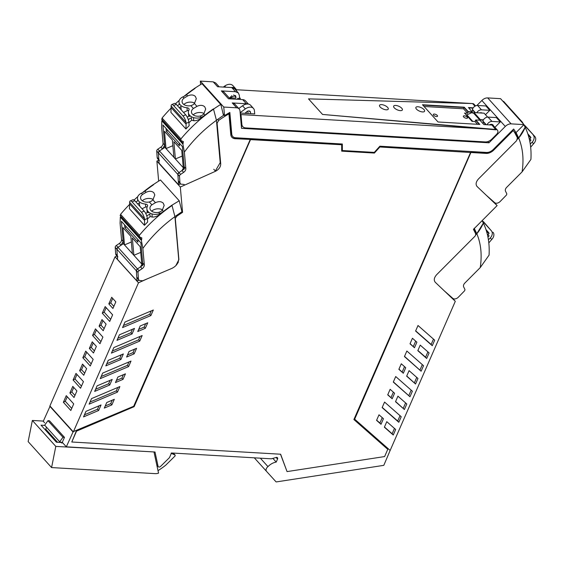 <?xml version="1.0" encoding="UTF-8"?>
<svg xmlns="http://www.w3.org/2000/svg" width="563" height="563" viewBox="0 0 563 563"><rect width="100%" height="100%" fill="white"/><g stroke="black" fill="none" stroke-linecap="round" stroke-linejoin="round"><path stroke-width="0.84" d="M229.521 98.258L229.859 97.624L235.545 95.52L235.988 97.42L233.708 94.901M239.606 98.476L239.324 95.274L238.367 92.979L234.623 88.827L231.752 87.561L235.503 91.713L221.365 90.889L223.863 91.994L230.077 98.87M231.822 95.548L231.379 97.997M200.632 84.506L200.329 81.1L213.201 81.853L217.607 86.737L231.752 87.561M247.762 104.035A7.608 5.151 137.9 0 0 246.383 103.761L232.245 102.93L234.743 104.035L239.148 108.919A6.657 4.504 137.9 0 1 239.979 110.925L241.527 128.322L489.001 142.798L505.293 126.45L481.858 100.488A6.657 4.504 -42.1 0 1 487.685 97.913L500.563 98.666L523.998 124.62L516.18 132.467A1.14 0.774 137.9 0 1 515.975 132.643A98.166 66.49 137.9 0 0 513.646 129.033L493.251 149.498C491.147 151.517 488.93 152.496 486.594 152.446L379.863 146.204L374.282 152.397L342.353 150.532L342.332 144.008L235.601 137.759A7.608 5.151 137.9 0 1 232.73 136.499A7.608 5.151 137.9 0 1 231.78 134.205L231.59 133.994A7.608 5.151 137.9 0 0 232.547 136.288A7.608 5.151 137.9 0 0 232.639 136.394M246.404 111.981L246.144 113.416M248.424 104.113L245.496 100.868A7.608 5.151 137.9 0 0 242.632 99.602L228.487 98.778L221.358 90.889M238.367 92.979L235.503 91.713M200.329 81.1L223.764 107.054L236.643 107.807L232.245 102.93M219.197 86.829L215.706 82.958L213.201 81.853M476.854 105.513L481.858 100.488M239.148 108.919A6.657 4.504 137.9 0 0 236.643 107.807M223.23 113.986L224.51 115.401L223.764 107.054M224.51 115.401A1.14 0.774 137.9 0 0 224.553 115.591A98.166 66.49 137.9 0 1 229.845 112.431L231.78 134.205M505.293 126.45A6.657 4.504 137.9 0 1 511.127 123.867L523.998 124.62M489.001 142.798L487.889 141.566M241.33 126.126L242.4 126.189M491.963 121.439L500.303 121.925L496.383 117.583L488.044 117.097L491.963 121.439A4.279 2.899 -42.1 0 0 487.051 124.754M489.395 124.895A3.99 2.702 -42.1 0 1 493.061 125.014A3.99 2.702 -42.1 0 1 493.251 125.267A3.99 2.702 -42.1 0 1 493.47 125.753M494.905 127.344L500.303 121.925M483.16 121.699A0.95 0.64 -42.1 0 1 482.899 121.024A4.279 2.899 -42.1 0 1 488.044 117.097M472.674 110.088A0.95 0.64 -42.1 0 1 472.413 109.412A4.279 2.899 -42.1 0 1 477.558 105.478L485.897 105.971L489.817 110.313L485.461 114.69M477.558 105.478L481.478 109.827L489.817 110.313M481.478 109.827A4.279 2.899 137.9 0 0 476.77 112.748M482.167 113.064A3.99 2.702 137.9 0 0 479.746 112.924M514.505 132.432L515.975 132.643M223.272 114.226L224.461 115.542A1.14 0.774 137.9 0 1 224.363 115.387L224.553 115.591M224.461 115.542A1.14 0.774 137.9 0 0 225.587 115.528A98.145 66.476 137.9 0 1 228.754 113.642L228.944 113.846A98.152 66.476 -42.1 0 0 225.777 115.739A98.152 66.476 -42.1 0 0 218.683 120.405L217.726 119.342M229.683 112.523L231.59 133.994M342.353 150.532L342.142 143.994M513.618 129.054A98.166 66.49 -42.1 0 1 515.792 132.432M231.794 137.154A8.748 5.926 137.9 0 0 234.996 138.505L250.007 139.385L235.179 138.716A8.748 5.926 137.9 0 1 231.886 137.259A8.748 5.926 137.9 0 1 230.788 134.62L228.944 113.846M156.81 465.073L158.294 466.727A1.9 1.288 137.9 0 1 158.076 466.291L155.001 452.012L66.328 446.825L73.155 431.694L49.903 405.944L115.049 256.834L138.484 282.795L147.795 278.622M158.294 466.727A1.9 1.288 137.9 0 0 160.659 466.319L169.47 457.635L171.504 452.976L271.31 458.817L276.173 457.452A1.9 1.288 137.9 0 1 277.446 457.705A1.9 1.288 137.9 0 1 277.538 459.063L276.215 462.089A11.408 7.727 137.9 0 0 267.974 466.621A3.821 2.59 137.9 0 0 266.545 471.379A3.821 2.59 137.9 0 0 266.545 471.386L275.99 481.78A0.76 0.514 137.9 0 0 276.405 481.9L383.797 465.348L390.166 450.407M354.655 419.196L470.978 152.313L354.472 418.992L390.159 450.435L455.298 301.325L435.283 282.295C433.601 280.191 434.059 277.65 436.663 274.681L474.644 236.559A2.857 1.935 137.9 0 0 475.672 234.912L476.833 233.758A33.245 24.385 131.3 0 0 483.357 223.068L476.784 233.701L476.045 233.877L473.701 229.099M470.978 152.313L485.989 153.192A8.748 5.926 137.9 0 0 493.652 149.8L493.835 150.011A8.748 5.926 137.9 0 1 486.179 153.403L471.168 152.524M476.952 186.381L477.114 186.55C475.432 184.439 475.89 181.905 478.494 178.935L516.56 140.722L517.453 137.886L514.695 132.643A98.173 66.49 137.9 0 0 513.231 130.546L493.652 149.8M71.79 442.004L76.35 430.934L133.938 406.472L250.605 139.42L134.121 406.683L76.533 431.138L71.79 442.004L280.627 454.221L287.053 471.597L281.113 455.84A6.087 4.124 137.9 0 0 281.106 455.819L280.515 454.214M250.605 139.42L341.488 144.74L250.795 139.631M341.692 150.947L374.198 152.847L379.497 146.964L470.562 152.489L379.497 146.964M353.909 419.505L387.766 449.344L353.895 419.534L470.562 152.489M44.639 422.799L43.267 421.286L50.093 406.155M250.19 139.596L133.684 406.275L73.155 431.694M49.825 406.268L72.887 431.807M64.478 437.367L49.474 420.751L47.975 420.667L44.674 425.164L59.671 441.772L62.979 437.275L64.478 437.367L62.296 442.356L66.328 446.825M276.215 462.089L272.865 458.381M267.974 466.621L260.345 458.176M513.231 130.546L493.835 150.011M379.687 147.168L374.388 153.059L341.692 151.144L341.671 144.944M287.053 471.597L384.613 456.565L387.766 449.344M477.114 186.55L497.129 205.579L473.441 229.359L475.622 233.631L475.672 234.912M384.564 402.066L401.236 416.733L398.815 422.271L382.143 407.598L384.564 402.066M384.374 427.204L393.248 435.016L395.669 429.485L386.788 421.673L384.374 427.204M379.005 414.79L376.57 420.364L381.017 424.284L383.452 418.71L379.005 414.79M415.593 331.037L418.013 325.505L434.685 340.172L432.264 345.71L415.593 331.037M414.467 347.723L416.887 342.184L412.433 338.264L410.019 343.803L414.467 347.723L410.096 343.62M420.23 345.126L429.105 352.938L426.691 358.476L417.809 350.665L420.23 345.126M392.172 398.759L387.717 394.846L390.138 389.307L394.586 393.227L392.172 398.759L387.794 394.656M404.389 409.512L395.515 401.7L397.928 396.169L406.81 403.981L404.389 409.512L395.592 401.518M421.117 371.228L404.445 356.562L406.859 351.023L423.538 365.697L421.117 371.228L404.523 356.372M403.319 373.241L398.864 369.321L401.285 363.789L405.733 367.702L403.319 373.241L398.949 369.138M415.536 383.994L406.662 376.183L409.083 370.644L417.957 378.456L415.536 383.994L406.739 376M409.97 396.753L393.291 382.08L395.712 376.541L412.383 391.215L409.97 396.753L393.375 381.897M116.949 255.982L115.049 256.834M158.865 160.202L156.88 161.088L158.66 181.117M175.839 265.666L178.893 259.599L175.304 218.43L176.859 216.15L182.567 212.342L180.315 187.043L215.552 171.251C218.944 169.435 220.668 166.972 220.724 163.854L217.107 123.206L218.683 120.405M138.484 282.795L73.338 431.905M132.073 333.943L134.487 328.412L119.398 334.816L116.977 340.355L132.073 333.943L130.947 332.698L132.439 329.278M114.31 399.308L106.738 402.517L104.31 408.091L111.875 404.881L114.31 399.308M89.109 404.15L91.53 398.618L119.87 386.577L117.449 392.115L89.109 404.15M94.683 391.398L97.096 385.859L112.192 379.448L109.771 384.986L94.683 391.398M153.319 310.016L124.972 322.057L122.558 327.589L150.898 315.554L153.319 310.016M134.17 353.838L136.591 348.3L129.026 351.516L126.605 357.055L134.17 353.838L133.051 352.593L134.543 349.173M120.918 359.468L123.339 353.93L108.251 360.341L105.83 365.873L120.918 359.468L119.799 358.223L121.291 354.803M145.324 328.313L147.738 322.782L140.173 325.998L137.759 331.53L145.324 328.313L144.198 327.068L145.69 323.655M125.443 373.825L117.878 377.034L115.457 382.573L123.023 379.356L125.443 373.825M98.631 410.49L101.051 404.952L85.956 411.363L83.542 416.894L98.631 410.49L97.505 409.245L98.997 405.824M128.603 366.597L131.017 361.059L102.677 373.093L100.256 378.632L128.603 366.597L127.477 365.345L128.969 361.932M111.411 353.114L139.751 341.072L142.165 335.541L113.825 347.575L111.411 353.114M99.088 326.167L103.212 330.734L106.097 324.126L101.973 319.559L99.088 326.167L100.995 325.175L104.127 328.637M111.699 297.292L115.823 301.859L112.938 308.468L108.814 303.9L111.699 297.292M92.241 341.825L96.372 346.393L93.486 353.001L89.355 348.434L92.241 341.825M82.515 364.092L86.639 368.659L83.753 375.268L79.629 370.7L82.515 364.092M105.175 306.596L112.621 314.837L109.729 321.445L102.29 313.197L105.175 306.596M95.45 328.862L102.888 337.103L100.003 343.712L92.564 335.464L95.45 328.862M85.717 351.129L93.162 359.37L90.277 365.971L82.831 357.73L85.717 351.129M75.991 373.396L83.437 381.637L80.544 388.238L73.106 379.997L75.991 373.396M73.704 403.903L70.818 410.504L63.38 402.264L66.265 395.662L73.704 403.903M72.5 387.02L72.789 386.359L76.913 390.926L74.027 397.534L69.903 392.967L72.5 387.02M45.399 430.012L45.709 429.126L57.588 442.279M46.539 427.233L45.709 429.126M61.437 442.307L61.846 443.144L61.437 442.307L59.671 441.772M453.194 298.995L455.298 301.325M495.285 203.018L495.039 203.278L497.129 205.579M400.033 415.677L397.689 421.025L398.815 422.271M397.689 421.025L382.228 407.415M393.248 435.016L392.122 433.77L394.459 428.422M384.452 427.021L392.122 433.77M381.017 424.284L379.891 423.038L382.249 417.647M376.647 420.181L379.891 423.038M433.482 339.116L431.138 344.465L432.264 345.71M431.138 344.465L415.67 330.854M415.677 341.122L413.341 346.47M427.901 351.875L425.565 357.231L426.691 358.476M425.565 357.231L417.894 350.475M393.382 392.165L391.046 397.513M405.599 402.918L403.263 408.266M422.327 364.634L419.991 369.982M404.53 366.64L402.193 371.995M416.754 377.4L414.417 382.749M411.18 390.152L408.844 395.507M156.88 161.088L180.315 187.043M182.567 212.342L181.955 211.674M117.906 338.236L130.947 332.698M105.232 405.979L110.749 403.636L112.255 400.173M110.749 403.636L111.875 404.881M90.031 402.038L116.323 390.87L117.822 387.45M116.323 390.87L117.449 392.115M95.604 389.279L108.645 383.741L110.144 380.321M108.645 383.741L109.771 384.986M123.48 325.477L149.772 314.309L151.271 310.889M149.772 314.309L150.898 315.554M127.534 354.936L133.051 352.593M106.759 363.761L119.799 358.223M138.681 329.411L144.198 327.068M116.379 380.454L121.897 378.111L123.396 374.691M121.897 378.111L123.023 379.356M84.464 414.783L97.505 409.245M101.185 376.513L127.477 365.345M112.333 350.995L138.625 339.827L139.751 341.072M138.625 339.827L140.117 336.407M100.995 325.175L102.966 320.664M112.699 298.397L110.728 302.908L113.853 306.371M110.728 302.908L108.814 303.9M93.24 342.93L91.269 347.441L94.401 350.904M91.269 347.441L89.355 348.434M83.514 365.197L81.544 369.708L84.668 373.17M81.544 369.708L79.629 370.7M106.175 307.694L104.204 312.205L110.651 319.348M104.204 312.205L102.29 313.197M96.442 329.96L94.471 334.471L100.918 341.614M94.471 334.471L92.564 335.464M86.716 352.227L84.746 356.738L91.192 363.881M84.746 356.738L82.831 357.73M76.99 374.494L75.02 379.005L81.466 386.148M75.02 379.005L73.106 379.997M63.38 402.264L65.287 401.271L71.733 408.414M65.287 401.271L67.257 396.76M73.781 387.464L71.811 391.975L69.903 392.967M71.811 391.975L74.942 395.437M216.164 120.482L223.476 115.387L221.21 105.914A32.204 10.767 67 0 0 220.738 104.444A110.285 74.696 137.9 0 0 213.616 109.046L213.454 108.863A110.285 74.696 137.9 0 0 204.911 115.148A11.408 7.727 137.9 0 1 201.434 117.245L201.491 117.92L202.068 117.442A110.285 74.696 137.9 0 1 204.862 115.19A11.408 7.727 137.9 0 0 204.911 115.148A110.285 74.696 137.9 0 1 213.454 108.863L216.438 120.334A98.75 66.884 137.9 0 0 184.375 152.094L185.839 168.562L184.2 166.747L181.997 170.547L178.971 172.581A1.9 1.288 137.9 0 0 177.866 174.453L178.57 184.763L180.392 183.946M183.883 96.421A110.285 74.696 -42.1 0 1 194.812 88.222L201.99 83.676L220.738 104.444M167.985 130.588L166.338 131.292L179.463 145.824L179.217 143.023L182.398 146.549L184.39 168.942L178.971 172.581L177.866 174.453L178.302 180.829L178.879 182.271L180.519 184.087L184.214 184.46M216.389 120.278L223.476 115.387M159.378 160.673L158.801 159.238L158.365 152.862L159.069 163.171L178.57 184.763M158.857 160.103L157.739 158.857A4.56 3.089 -42.1 0 1 157.161 157.422L156.725 151.046A1.9 1.288 -42.1 0 1 157.83 149.167L159.47 150.983L158.365 152.862A1.9 1.288 -42.1 0 1 159.47 150.983L162.496 148.949L164.699 145.148L162.904 124.958L164.896 147.344L159.47 150.983L180.61 174.396L183.637 172.362A3.8 2.576 137.9 0 0 185.839 168.562M187.592 95.97C190.808 94.493 193.405 94.647 195.368 96.435L196.311 98.652L194.425 103.536L192.827 104.901L190.836 105.661A7.228 4.736 -5.1 0 1 186.156 105.541A7.228 4.736 -5.1 0 1 182.081 101.748A7.228 4.736 -5.1 0 1 183.531 98.539A7.228 4.736 -5.1 0 1 184.031 98.124L187.592 95.97L186.48 94.739A110.285 74.696 137.9 0 1 195.023 88.454A110.285 74.696 137.9 0 0 186.48 94.739A11.408 7.727 137.9 0 1 183.003 96.836L182.905 96.885A8.494 5.567 -5.1 0 0 179.013 101.579A9.86 6.46 -5.1 0 0 179.02 102.17A9.86 6.46 -5.1 0 0 180.287 104.929A9.86 6.46 -5.1 0 0 186.986 107.751A2.653 1.738 174.9 0 1 189.119 109.25A2.653 1.738 174.9 0 1 189.02 109.834A9.86 6.46 -5.1 0 0 188.394 112.551A9.86 6.46 -5.1 0 0 189.661 115.309A9.845 6.453 -5.1 0 0 193.461 117.583A8.494 5.567 -5.1 0 0 193.489 117.59A8.494 5.567 -5.1 0 0 201.329 117.287L200.21 116.048L202.201 115.288L203.799 113.916L204.911 115.148M194.425 103.536L196.966 106.351C200.182 104.873 202.779 105.028 204.742 106.822L205.692 109.032L203.799 113.916M166.338 131.292L166.092 128.484L162.904 124.958L182.398 146.549L184.2 166.747M183.876 168.372L164.896 147.344M172.855 145.683L166.015 148.59L164.48 131.292L172.355 140.018L173.89 157.309M182.236 156.064L175.396 158.97L173.854 141.679L181.729 150.398L183.271 167.697M194.728 103.156A7.228 4.736 -5.1 0 0 186.226 102.916A7.228 4.736 -5.1 0 0 183.834 104.493M196.966 106.351L193.405 108.504A7.228 4.736 -5.1 0 0 191.455 112.128A7.228 4.736 -5.1 0 0 192.384 114.155A7.228 4.736 -5.1 0 0 196.825 116.175A7.228 4.736 -5.1 0 0 200.21 116.048M204.109 113.536A7.228 4.736 -5.1 0 0 195.6 113.297A7.228 4.736 -5.1 0 0 193.208 114.873M183.538 112.424L187.247 110.665L186.986 107.751M188.739 110.425L187.247 110.665M162.39 119.975L161.834 120.792L161.595 126.865L163.059 143.333A3.8 2.576 -42.1 0 1 160.856 147.133L157.83 149.167M162.207 120.172L183.151 143.368L182.876 144.093L184.375 152.094M213.673 109.102A110.285 74.696 137.9 0 0 180.92 138.92L181.019 140.602L183.355 141.566L183.151 143.368M180.61 174.396A1.9 1.288 137.9 0 0 179.506 176.275L179.942 182.651L180.519 184.087M216.438 120.334L220.203 162.644L215.34 171.018M171.103 108.075A110.285 74.696 -42.1 0 0 162.067 118.04L162.186 118.934M180.99 140.574L161.595 119.096M175.557 103.726A110.285 74.696 -42.1 0 1 179.294 100.32M188.267 119.56L191.392 117.73L191.617 120.222L193.742 120.742C196.396 120.82 198.978 119.877 201.491 117.92M187.247 117.139L189.337 115.915L189.766 116.457L189.661 115.309M181.187 109.82L180.899 106.576L179.168 107.589M191.617 120.222A110.278 74.689 137.9 0 0 188.915 122.79M176.289 104.401A5.707 1.907 -113 0 0 174.439 103.437L171.736 104.591A5.707 1.907 -113 0 0 171.131 105.971L171.131 106.738A19.015 12.879 137.9 0 1 171.117 107.575L170.927 112.382L185.924 128.99L186.121 124.191A19.015 12.879 137.9 0 0 186.128 123.346L188.858 122.185A5.707 1.907 -113 0 0 185.663 114.782L176.289 104.401L173.587 105.548L182.961 115.929A5.707 1.907 67 0 1 186.029 122.467L186.128 123.346M188.858 122.185L189.168 125.676A110.278 74.689 137.9 0 0 186.592 128.294A110.278 74.689 137.9 0 0 185.924 128.99M177.387 105.612L179.393 104.436M173.587 105.548A5.707 1.907 -113 0 0 171.736 104.591M174.65 216.804L181.962 211.709L174.875 216.6M126.478 226.91L124.824 227.607L137.949 242.146L137.703 239.345L140.891 242.871L142.882 265.257L137.456 268.903A1.9 1.288 137.9 0 0 136.359 270.775L137.055 281.078L117.561 259.48L116.858 249.184L117.956 247.305A1.9 1.288 137.9 0 0 116.858 249.184L136.359 270.775L136.788 277.151L139.005 280.409M178.267 262.597L177.88 262.773M138.878 280.261L137.055 281.078M142.376 192.736A110.285 74.696 -42.1 0 1 153.305 184.537L153.354 184.601A110.285 74.696 137.9 0 1 160.476 179.998L179.231 200.766L171.947 205.185A110.285 74.696 137.9 0 0 163.404 211.47A11.408 7.727 137.9 0 1 159.92 213.567L159.983 214.243L160.554 213.764A110.285 74.696 137.9 0 1 163.354 211.512A11.408 7.727 137.9 0 0 163.404 211.47A110.285 74.696 137.9 0 1 171.947 205.185L174.924 216.656A98.75 66.884 137.9 0 0 142.861 248.417L144.325 264.884L142.685 263.062L140.49 266.869L137.456 268.903L136.394 270.339L137.998 272.591L138.428 278.966L139.012 280.409L142.699 280.782L171.989 268.34C176.367 266.095 178.598 262.97 178.689 258.966L174.924 216.656M179.231 200.766L181.962 211.709M124.824 227.607L124.578 224.806L121.39 221.28L123.381 243.666L117.956 247.305L120.989 245.271L123.184 241.471L121.39 221.28L140.891 242.871L142.685 263.062M142.369 264.694L123.381 243.666M131.348 242.006L124.507 244.912L122.966 227.614L130.841 236.333L132.382 253.631M140.722 252.386L133.881 255.292L132.34 237.994L140.215 246.721L141.756 264.012M147.224 206.748L145.733 206.987L145.472 204.073A2.653 1.738 174.9 0 1 147.612 205.572A2.653 1.738 174.9 0 1 147.513 206.157A9.86 6.46 -5.1 0 0 146.88 208.873A9.86 6.46 -5.1 0 0 148.153 211.632A9.845 6.453 -5.1 0 0 151.947 213.905A8.494 5.567 -5.1 0 0 151.975 213.912A8.494 5.567 -5.1 0 0 159.822 213.609L158.703 212.364L160.694 211.604L162.292 210.238L163.404 211.47M141.397 193.2L141.489 193.158A11.408 7.727 137.9 0 0 144.972 191.061A110.285 74.696 137.9 0 1 153.516 184.777A110.285 74.696 137.9 0 0 144.972 191.061L146.084 192.293C149.301 190.815 151.89 190.97 153.854 192.757L154.804 194.974L152.911 199.858L151.32 201.223L149.322 201.983A7.228 4.736 174.9 0 1 144.649 201.864A7.228 4.736 174.9 0 1 140.574 198.07A7.228 4.736 174.9 0 1 142.017 194.861A7.228 4.736 174.9 0 1 142.516 194.446L141.397 193.2A8.494 5.567 174.9 0 0 137.499 197.902A9.845 6.453 174.9 0 0 137.513 198.493A9.845 6.453 174.9 0 0 138.779 201.251A9.86 6.46 174.9 0 0 145.472 204.073M152.911 199.858L155.458 202.673C158.675 201.195 161.264 201.35 163.235 203.144L164.178 205.354L162.292 210.238M142.031 208.746L145.733 206.987M158.703 212.364A7.228 4.736 174.9 0 1 155.318 212.497A7.228 4.736 174.9 0 1 150.877 210.471A7.228 4.736 174.9 0 1 149.948 208.451A7.228 4.736 174.9 0 1 151.89 204.826L155.458 202.673M153.22 199.478A7.228 4.736 -5.1 0 0 144.719 199.239A7.228 4.736 -5.1 0 0 142.319 200.815M146.084 192.293L142.516 194.446M162.594 209.858A7.228 4.736 -5.1 0 0 154.093 209.619A7.228 4.736 -5.1 0 0 151.693 211.195M117.871 256.995L117.294 255.56L116.858 249.184L115.218 247.361L115.647 253.744A4.56 3.089 -42.1 0 0 116.224 255.18L117.35 256.425M120.876 216.298L120.327 217.114L120.081 223.187L121.545 239.655A3.8 2.576 -42.1 0 1 119.349 243.455L116.316 245.489A1.9 1.288 -42.1 0 0 115.218 247.361M120.693 216.495L141.644 239.69L141.362 240.415L142.861 248.417M172.158 205.425A110.285 74.696 137.9 0 0 139.406 235.243L139.504 236.924L141.841 237.889L141.644 239.69M137.998 272.591A1.9 1.288 137.9 0 1 139.096 270.719L142.129 268.685A3.8 2.576 137.9 0 0 144.325 264.884M129.589 204.397A110.285 74.696 -42.1 0 0 120.552 214.362L120.672 215.256M139.476 236.896L120.088 215.418M134.043 200.048A110.285 74.696 -42.1 0 1 137.78 196.642M146.76 215.882L149.885 214.053L150.103 216.544L152.228 217.065C154.888 217.142 157.471 216.199 159.983 214.243M145.733 213.461L147.823 212.237L148.252 212.779L148.153 211.632M139.68 206.142L139.385 202.891L137.661 203.905M150.103 216.544A110.278 74.689 137.9 0 0 147.4 219.113M134.782 200.717A5.707 1.907 -113 0 0 132.931 199.759L130.229 200.914A5.707 1.907 -113 0 0 129.624 202.293L129.617 203.06A19.015 12.879 137.9 0 1 129.61 203.897L129.42 208.704L144.417 225.313L144.607 220.513A19.015 12.879 137.9 0 0 144.614 219.669L147.351 218.507A5.707 1.907 -113 0 0 144.156 211.104L134.782 200.717L132.073 201.871L141.447 212.251A5.707 1.907 67 0 1 144.522 218.789L144.614 219.669M147.351 218.507L147.661 221.998A110.278 74.689 137.9 0 0 145.085 224.616A110.278 74.689 137.9 0 0 144.417 225.313M135.873 201.934L137.879 200.759M132.073 201.871A5.707 1.907 -113 0 0 130.229 200.914M515.173 132.706L516.039 132.516L518.629 137.977L517.89 138.146L515.173 132.706M522.119 122.544A32.204 23.618 -48.7 0 0 522.309 122.101L503.554 101.333A32.204 23.618 -48.7 0 0 503.125 101.509M495.039 203.278L490.493 198.957M517.89 138.146L517.242 137.428M522.309 122.101L523.449 124.015M523.893 124.726L525.223 125.901A5.707 4.187 -48.7 0 1 525.476 126.147L534.85 136.528L523.886 124.747L525.152 127.28L518.629 137.977M528.77 136.957L529.276 136.443A11.408 7.727 -42.1 0 1 528.91 136.07A11.408 7.727 -42.1 0 1 528.249 135.162M529.276 136.443L529.333 136.492A8.494 0.486 44.9 0 0 530.937 137.646A8.494 0.486 44.9 0 0 530.803 137.337A9.86 0.563 44.9 0 0 529.009 135.176A9.86 0.563 44.9 0 0 527.855 133.924M528.375 135.373A7.228 0.415 44.9 0 0 528.453 135.43A7.228 0.415 44.9 0 0 528.84 135.62A7.228 0.415 44.9 0 0 528.031 134.48M517.481 139.237L518.685 138.034A33.245 24.385 131.3 0 0 525.209 127.344A110.285 74.696 137.9 0 1 530.916 159.413L522.091 171.863L506.672 187.345A3.8 2.576 137.9 0 0 505.518 191.209L506.665 193.482A1.9 1.288 137.9 0 1 506.116 195.396L500.268 201.399A4.56 3.089 137.9 0 1 494.673 202.638L486.122 195.115M522.091 171.863C523.984 159.28 522.844 147.999 518.685 138.034M529.797 141.376L530.937 140.229L529.903 138.688M533.26 135.127A5.707 4.187 131.3 0 1 532.049 142.277L530.269 144.072M523.879 124.74A5.707 4.187 131.3 0 1 523.886 124.747L525.476 126.147M534.85 136.528A5.707 4.187 131.3 0 1 534.35 142.861L533.661 143.692A19.015 12.879 -42.1 0 0 532.95 144.494L530.663 147.175M453.44 298.749L453.187 299.009L448.641 294.688M476.045 233.877L475.418 233.181M476.784 233.701L474.194 228.24M482.111 220.661L483.307 223.011M486.918 232.681L487.424 232.167A11.408 7.727 -42.1 0 1 487.058 231.794A11.408 7.727 -42.1 0 1 486.397 230.886M487.424 232.167L487.481 232.216A8.494 0.486 44.9 0 0 489.085 233.378A8.494 0.486 44.9 0 0 488.951 233.061A9.86 0.563 44.9 0 0 487.157 230.9A9.86 0.563 44.9 0 0 486.003 229.648M486.523 231.104A7.228 0.415 44.9 0 0 486.601 231.154A7.228 0.415 44.9 0 0 486.988 231.351A7.228 0.415 44.9 0 0 486.186 230.204M483.357 223.068A110.285 74.696 137.9 0 1 489.064 255.138L480.239 267.594L464.82 283.069A3.8 2.576 137.9 0 0 463.673 286.933L464.82 289.213A1.9 1.288 137.9 0 1 464.264 291.12L458.416 297.13A4.56 3.089 137.9 0 1 452.821 298.362L444.27 290.839M480.239 267.594C482.132 255.004 480.992 243.73 476.833 233.758M487.945 237.1L489.085 235.953L488.051 234.412M483.624 221.871L483.371 221.625A5.707 4.187 -48.7 0 1 483.624 221.871L491.408 230.858A5.707 4.187 131.3 0 1 490.204 238.008L488.417 239.796M491.408 230.858L482.153 220.612M492.998 232.259A5.707 4.187 131.3 0 1 492.505 238.585L491.809 239.423A19.015 12.879 -42.1 0 0 491.098 240.218L488.811 242.899M473.349 112.874L473.87 112.903L480.246 119.961L483.258 120.137L479.725 119.933L473.349 112.874L472.716 113.149L472.287 112.22L468.106 111.974L464.215 107.195L422.482 104.753L438.042 121.988L479.775 124.43L475.749 119.961L479.324 124.402L475.608 120.285L475.052 121.552L472.047 121.376L464.545 113.072L467.55 113.247L463.518 108.786L424.038 106.477M473.223 107.822L468.486 107.54L472.287 112.22L468.106 111.974L464.074 107.512L422.792 105.098L464.074 107.512L463.518 108.786M468.796 107.885L473.004 108.131L468.796 107.885M242.737 126.569A7.608 5.151 137.9 0 0 242.808 126.647A7.608 5.151 137.9 0 0 245.679 127.914L485.32 141.932A7.608 5.151 137.9 0 0 491.978 138.984L496.552 134.395A3.8 2.576 137.9 0 0 497.608 132.868A3.8 2.576 137.9 0 0 497.432 130.137A3.8 2.576 137.9 0 0 495.996 129.511L240.992 114.592L241.858 124.353A7.608 5.151 137.9 0 0 242.737 126.569M241.217 124.866A7.608 5.151 137.9 0 0 241.407 125.092L242.808 126.647M223.321 87.068L224.736 86.055A7.608 5.151 137.9 0 1 232.85 85.576L235.665 88.694A7.608 5.151 137.9 0 0 231.252 87.532M236.622 91.037L236.615 90.988A7.608 5.151 137.9 0 0 235.665 88.694M238.761 108.49L242.547 105.781A7.608 5.151 -42.1 0 1 250.662 105.302L253.477 108.42A7.608 5.151 -42.1 0 1 254.427 110.714L254.715 113.916L244.982 113.346L246.327 112.058A3.089 2.09 -42.1 0 1 250.12 111.446A3.089 2.09 -42.1 0 1 250.507 112.375L249.233 110.967M240.134 112.642L245.362 108.898A7.608 5.151 -42.1 0 1 253.477 108.42M240.992 114.592L240.232 113.747M240.169 113.064L244.982 113.346M250.626 113.677L250.507 112.375M229.732 98.49A23.224 15.729 -42.1 0 1 229.929 97.913L235.862 98.096M230.837 98.912L229.929 97.913M237.558 98.356L240.408 98.525L239.521 97.547M230.633 97.955L230.52 96.653M236.312 89.728L472.561 103.55A3.8 2.576 -42.1 0 1 473.997 104.183L475.552 105.907M248.079 113.529L247.861 111.101M433.623 115.197A2.28 0.929 23.6 0 0 435.825 116.428A2.28 0.929 23.6 0 0 437.514 116.217A2.28 0.929 23.6 0 0 437.226 115.408A2.28 0.929 23.6 0 0 435.023 114.176A2.28 0.929 23.6 0 0 433.334 114.388A2.28 0.929 23.6 0 0 433.623 115.197M467.248 117.167A2.28 0.929 23.6 0 0 465.045 115.936A2.28 0.929 23.6 0 0 463.356 116.147A2.28 0.929 23.6 0 0 463.645 116.956A2.28 0.929 23.6 0 0 465.847 118.188A2.28 0.929 23.6 0 0 467.536 117.97A2.28 0.929 23.6 0 0 467.248 117.167M483.561 122.22L482.906 123.515M490.232 124.536L490.619 124.965M491.83 124.381L492.512 125.134M497.432 130.137L493.399 125.676A3.8 2.576 137.9 0 0 491.971 125.042L495.996 129.511L322.557 114.444L308.496 98.87L322.557 114.444L495.862 129.828L491.971 125.042L483.863 124.571L479.922 120.208L475.749 119.961M472.561 103.55L308.496 98.87L472.561 103.55L474.968 106.224L472.561 103.55M472.033 111.474A3.8 2.576 -42.1 0 1 472.202 111.024A3.8 2.576 -42.1 0 1 472.688 110.172M472.153 112.53L466.854 114.838L472.8 121.425M466.854 114.838L466.101 114.796M477.53 124.296L475.052 121.552M479.725 119.933L479.19 120.165M472.42 111.903L468.247 111.657L467.55 113.247M381.552 104.619A4.75 1.942 23.6 0 0 379.546 105.316A4.75 1.942 23.6 0 0 381.418 108.068A4.75 1.942 23.6 0 0 386.246 109.813A4.75 1.942 23.6 0 0 388.252 109.116A4.75 1.942 23.6 0 0 386.38 106.365A4.75 1.942 23.6 0 0 381.552 104.619A4.75 1.942 23.6 0 0 379.546 105.316A4.75 1.942 23.6 0 0 381.418 108.068A4.75 1.942 23.6 0 0 386.246 109.813A4.75 1.942 23.6 0 0 388.252 109.116A4.75 1.942 23.6 0 0 386.38 106.365A4.75 1.942 23.6 0 0 381.552 104.619M400.356 110.637A4.75 1.942 23.6 0 0 402.369 109.947A4.75 1.942 23.6 0 0 400.49 107.188A4.75 1.942 23.6 0 0 395.669 105.443A4.75 1.942 23.6 0 0 393.657 106.14A4.75 1.942 23.6 0 0 395.529 108.891A4.75 1.942 23.6 0 0 400.356 110.637A4.75 1.942 23.6 0 0 402.369 109.947A4.75 1.942 23.6 0 0 400.49 107.188A4.75 1.942 23.6 0 0 395.669 105.443A4.75 1.942 23.6 0 0 393.657 106.14A4.75 1.942 23.6 0 0 395.529 108.891A4.75 1.942 23.6 0 0 400.356 110.637M422.574 111.938A4.75 1.942 23.6 0 0 424.579 111.242A4.75 1.942 23.6 0 0 422.707 108.49A4.75 1.942 23.6 0 0 417.887 106.745A4.75 1.942 23.6 0 0 415.874 107.442A4.75 1.942 23.6 0 0 417.746 110.193A4.75 1.942 23.6 0 0 422.574 111.938A4.75 1.942 23.6 0 0 424.579 111.242A4.75 1.942 23.6 0 0 422.707 108.49A4.75 1.942 23.6 0 0 417.887 106.745A4.75 1.942 23.6 0 0 415.874 107.442A4.75 1.942 23.6 0 0 417.746 110.193A4.75 1.942 23.6 0 0 422.574 111.938M468.247 111.657L464.215 107.195M483.441 119.828L480.387 119.645L474.011 112.586L484.096 113.177L487.635 117.097M153.833 451.941L55.793 446.403L32.358 420.448L43.351 421.089M62.486 442.567L56.413 442.208L41.036 425.185L44.892 425.41M32.358 420.448L28.15 441.617L51.585 467.571L55.793 446.403M154.023 452.152L158.548 473.138A9.508 6.439 -42.1 0 1 155.212 473.638L51.585 467.571M157.992 470.555A9.508 6.439 137.9 0 0 158.323 470.394A9.508 6.439 137.9 0 0 160.223 469.19A45.631 30.909 137.9 0 0 165.895 465.038L175.072 455.974L175.199 455.178L173.305 453.081M171.068 453.187L175.079 455.094L173.263 453.081M242.632 99.602L246.383 103.761M511.127 123.867L487.685 97.913M486.228 124.704L482.899 121.024M475.348 112.663L472.413 109.412M158.076 466.291L156.753 464.82M277.538 459.063L276.095 457.473M266.538 471.379L254.3 457.818L266.545 471.379M217.107 123.206L216.649 122.692M62.979 437.275L47.975 420.667M213.771 169.273L215.552 171.251M220.724 163.854L220.217 163.298M176.339 215.58L176.859 216.15M156.725 151.046L179.506 176.275M193.405 108.504L190.836 105.661M182.905 96.885L184.031 98.124M193.742 120.742L193.461 117.583M164.699 145.148L163.059 143.333M182.876 144.093L161.834 120.792M158.801 159.238L157.161 157.422M162.496 148.949L160.856 147.133M183.637 172.362L181.997 170.547M179.942 182.651L178.302 180.829M182.961 115.929L185.663 114.782M186.121 124.191L171.117 107.575M186.029 122.467L171.131 105.971M162.067 118.04L180.92 138.92M116.316 245.489L139.096 270.719M152.228 217.065L151.947 213.905M149.322 201.983L151.89 204.826M123.184 241.471L121.545 239.655M141.362 240.415L120.327 217.114M117.294 255.56L115.647 253.744M120.989 245.271L119.349 243.455M142.129 268.685L140.49 266.869M138.428 278.966L136.788 277.151M141.447 212.251L144.156 211.104M144.607 220.513L129.61 203.897M144.522 218.789L129.624 202.293M120.552 214.362L139.406 235.243M529.333 136.492L528.53 135.599M533.661 143.692L532.049 142.277M487.481 232.216L486.678 231.33M491.809 239.423L490.204 238.008M241.098 123.508L241.858 124.353M225.777 87.209L224.736 86.055M245.362 108.898L242.547 105.781M485.785 124.683L482.991 121.587M474.912 112.642L472.505 109.975M188.725 116.274L188.394 112.551M179.231 104.535L179.02 102.17M147.217 212.596L146.88 208.873M137.724 200.857L137.513 198.493M529.347 139.251L530.937 137.646M487.495 234.975L489.085 233.378"/></g></svg>
